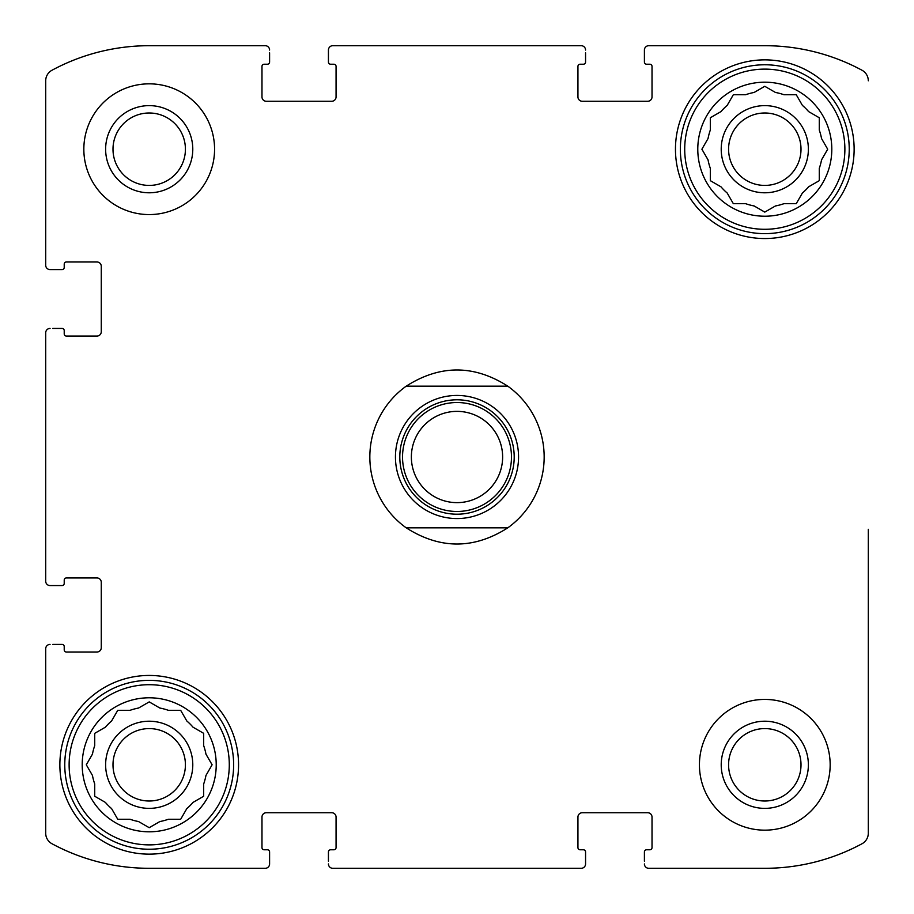 <?xml version="1.0" encoding="UTF-8"?>
<svg xmlns="http://www.w3.org/2000/svg" width="914" height="914" viewBox="0 0 914 914"><rect width="100%" height="100%" fill="white"/><g stroke="black" fill="none" stroke-linecap="round" stroke-linejoin="round"><path stroke-width="1.37" d="M827.25 149.987L821.549 159.859A57.742 57.742 0 0 1 819.275 168.359L819.275 180.664L808.616 186.81A57.742 57.742 0 0 1 802.401 193.025L796.243 203.685L783.949 203.685A57.742 57.742 0 0 1 775.449 205.958L764.789 212.105L754.141 205.958A57.742 57.742 0 0 1 745.641 203.685L733.336 203.685L727.19 193.025A57.742 57.742 0 0 1 720.975 186.81L710.315 180.664L710.315 168.359A57.742 57.742 0 0 1 708.042 159.859L701.895 149.21L708.042 138.551A57.742 57.742 0 0 1 710.315 130.051L710.315 117.757L710.315 130.051M802.401 105.384L796.243 94.725L802.401 105.384A57.742 57.742 0 0 1 808.616 111.599L819.275 117.757L819.275 130.051A57.742 57.742 0 0 1 821.549 138.551L827.696 149.21M720.975 111.599L710.315 117.757L720.975 111.599A57.742 57.742 0 0 1 727.19 105.384L733.336 94.725L745.641 94.725A57.742 57.742 0 0 1 754.141 92.451L764.789 86.304L775.449 92.451A57.742 57.742 0 0 1 783.949 94.725L796.243 94.725M92.451 754.141A57.742 57.742 0 0 1 94.725 745.641L94.725 733.336L105.384 727.19A57.742 57.742 0 0 1 111.599 720.975L117.757 710.315L130.051 710.315A57.742 57.742 0 0 1 138.551 708.042L149.21 701.895L159.859 708.042A57.742 57.742 0 0 1 168.359 710.315L180.664 710.315L186.81 720.975A57.742 57.742 0 0 1 193.025 727.19L203.685 733.336L203.685 745.641A57.742 57.742 0 0 1 205.958 754.141L212.105 764.789L205.958 775.449A57.742 57.742 0 0 1 203.685 783.949L203.685 796.243L193.025 802.401A57.742 57.742 0 0 1 186.81 808.616L180.664 819.275L168.359 819.275A57.742 57.742 0 0 1 159.859 821.549L149.21 827.696L138.551 821.549A57.742 57.742 0 0 1 130.051 819.275L117.757 819.275L111.599 808.616A57.742 57.742 0 0 1 105.384 802.401L94.725 796.243L94.725 783.949A57.742 57.742 0 0 1 92.451 775.449L86.304 764.789L92.451 754.141M112.993 149.21A36.206 36.206 0 0 1 149.21 112.993A36.206 36.206 0 0 1 185.416 149.21A36.206 36.206 0 0 1 149.21 185.416A36.206 36.206 0 0 1 112.993 149.21M728.584 764.789A36.206 36.206 0 0 1 764.789 728.584A36.206 36.206 0 0 1 801.007 764.789A36.206 36.206 0 0 1 764.789 801.007A36.206 36.206 0 0 1 728.584 764.789M45.7 581.213L45.7 332.787L45.7 581.213A4.353 4.353 0 0 0 50.053 585.566L62.038 585.566A2.182 2.182 0 0 0 64.22 583.383L64.22 580.116A2.182 2.182 0 0 1 66.402 577.934L96.907 577.934A4.353 4.353 0 0 1 101.271 582.298L101.271 647.672A4.353 4.353 0 0 1 96.907 652.025L66.402 652.025A2.182 2.182 0 0 1 64.22 649.843L64.22 646.575A2.182 2.182 0 0 0 62.038 644.404L52.784 644.404M45.7 833.214L45.7 648.757L45.7 833.214A11.985 11.985 0 0 0 51.995 843.759A204.827 204.827 0 0 0 149.21 868.3L265.243 868.3L149.21 868.3M581.213 868.3L332.787 868.3L581.213 868.3A4.353 4.353 0 0 0 585.566 863.947L585.566 851.962A2.182 2.182 0 0 0 583.383 849.78L580.116 849.78A2.182 2.182 0 0 1 577.934 847.598L577.934 817.093A4.353 4.353 0 0 1 582.298 812.729L647.672 812.729A4.353 4.353 0 0 1 652.025 817.093L652.025 847.598A2.182 2.182 0 0 1 649.843 849.78L646.575 849.78A2.182 2.182 0 0 0 644.404 851.962L644.404 861.216M764.789 868.3L648.757 868.3L764.789 868.3A204.827 204.827 0 0 0 862.005 843.759A11.985 11.985 0 0 0 868.3 833.214L868.3 529.297M868.3 635.287L868.3 833.214M648.757 45.7L764.789 45.7L648.757 45.7A4.353 4.353 0 0 0 644.404 50.053L644.404 62.038A2.182 2.182 0 0 0 646.575 64.22L649.843 64.22A2.182 2.182 0 0 1 652.025 66.402L652.025 96.907A4.353 4.353 0 0 1 647.672 101.271L582.298 101.271A4.353 4.353 0 0 1 577.934 96.907L577.934 66.402A2.182 2.182 0 0 1 580.116 64.22L583.383 64.22A2.182 2.182 0 0 0 585.566 62.038L585.566 52.784M332.787 45.7L581.213 45.7L332.787 45.7A4.353 4.353 0 0 0 328.434 50.053L328.434 62.038A2.182 2.182 0 0 0 330.617 64.22L333.884 64.22A2.182 2.182 0 0 1 336.066 66.402L336.066 96.907A4.353 4.353 0 0 1 331.702 101.271L266.328 101.271A4.353 4.353 0 0 1 261.975 96.907L261.975 66.402A2.182 2.182 0 0 1 264.157 64.22L267.425 64.22A2.182 2.182 0 0 0 269.596 62.038L269.596 52.784M149.21 45.7L265.243 45.7L149.21 45.7A204.827 204.827 0 0 0 51.995 70.241A11.985 11.985 0 0 0 45.7 80.786L45.7 265.243L45.7 80.786M52.784 585.566L50.053 585.566M50.053 644.404A4.353 4.353 0 0 0 45.7 648.757M265.243 868.3A4.353 4.353 0 0 0 269.596 863.947L269.596 851.962A2.182 2.182 0 0 0 267.425 849.78L264.157 849.78A2.182 2.182 0 0 1 261.975 847.598L261.975 817.093A4.353 4.353 0 0 1 266.328 812.729L331.702 812.729A4.353 4.353 0 0 1 336.066 817.093L336.066 847.598A2.182 2.182 0 0 1 333.884 849.78L330.617 849.78A2.182 2.182 0 0 0 328.434 851.962L328.434 861.216M269.596 861.216L269.596 863.947M328.434 863.947A4.353 4.353 0 0 0 332.787 868.3M585.566 861.216L585.566 863.947M644.404 863.947A4.353 4.353 0 0 0 648.757 868.3M868.3 80.786A11.985 11.985 0 0 0 862.005 70.241A204.827 204.827 0 0 0 764.789 45.7M644.404 52.784L644.404 50.053M585.566 50.053A4.353 4.353 0 0 0 581.213 45.7M328.434 52.784L328.434 50.053M269.596 50.053A4.353 4.353 0 0 0 265.243 45.7M45.7 265.243A4.353 4.353 0 0 0 50.053 269.596L62.038 269.596A2.182 2.182 0 0 0 64.22 267.425L64.22 264.157A2.182 2.182 0 0 1 66.402 261.975L96.907 261.975A4.353 4.353 0 0 1 101.271 266.328L101.271 331.702A4.353 4.353 0 0 1 96.907 336.066L66.402 336.066A2.182 2.182 0 0 1 64.22 333.884L64.22 330.617A2.182 2.182 0 0 0 62.038 328.434L52.784 328.434M52.784 269.596L50.053 269.596M50.053 328.434A4.353 4.353 0 0 0 45.7 332.787M214.573 149.21A65.374 65.374 0 0 0 149.21 83.837A65.374 65.374 0 0 0 83.837 149.21A65.374 65.374 0 0 0 149.21 214.573A65.374 65.374 0 0 0 214.573 149.21M830.163 764.789A65.374 65.374 0 0 0 764.789 699.427A65.374 65.374 0 0 0 699.427 764.789A65.374 65.374 0 0 0 764.789 830.163A65.374 65.374 0 0 0 830.163 764.789M59.867 764.789A89.344 89.344 0 0 1 193.882 687.419A89.344 89.344 0 0 1 193.882 842.171A89.344 89.344 0 0 1 59.867 764.789M675.457 149.21A89.344 89.344 0 0 1 809.461 71.829A89.344 89.344 0 0 1 809.461 226.581A89.344 89.344 0 0 1 675.457 149.21M697.782 149.21A67.008 67.008 0 0 1 798.299 91.172A67.008 67.008 0 0 1 798.299 207.238A67.008 67.008 0 0 1 697.782 149.21M684.712 149.21A80.078 80.078 0 0 1 804.834 79.849A80.078 80.078 0 0 1 804.834 218.56A80.078 80.078 0 0 1 684.712 149.21M721.215 149.21A43.586 43.586 0 0 1 786.588 111.462A43.586 43.586 0 0 1 786.588 186.947A43.586 43.586 0 0 1 721.215 149.21M733.336 94.725L732.891 95.502M710.315 180.664L711.092 181.109M733.336 203.685L745.641 203.685M764.789 212.105L765.566 211.66M819.275 117.757L818.498 117.3M728.584 149.21A36.206 36.206 0 0 1 782.898 117.849A36.206 36.206 0 0 1 782.898 180.561A36.206 36.206 0 0 1 728.584 149.21M680.359 149.21A84.442 84.442 0 0 1 807.016 76.079A84.442 84.442 0 0 1 807.016 222.331A84.442 84.442 0 0 1 680.359 149.21M82.203 764.789A67.008 67.008 0 0 1 182.709 706.762A67.008 67.008 0 0 1 182.709 822.829A67.008 67.008 0 0 1 82.203 764.789M69.121 764.789A80.078 80.078 0 0 1 189.244 695.44A80.078 80.078 0 0 1 189.244 834.151A80.078 80.078 0 0 1 69.121 764.789M105.624 764.789A43.586 43.586 0 0 1 170.998 727.053A43.586 43.586 0 0 1 170.998 802.538A43.586 43.586 0 0 1 105.624 764.789M149.987 702.34L149.21 701.895M105.384 727.19L94.725 733.336M111.599 808.616L117.757 819.275M193.025 802.401L203.685 796.243M181.109 711.092L180.664 710.315M112.993 764.789A36.206 36.206 0 0 1 167.308 733.439A36.206 36.206 0 0 1 167.308 796.151A36.206 36.206 0 0 1 112.993 764.789M64.768 764.789A84.442 84.442 0 0 1 191.426 691.669A84.442 84.442 0 0 1 191.426 837.921A84.442 84.442 0 0 1 64.768 764.789M764.789 721.215A43.586 43.586 0 0 1 802.538 786.588A43.586 43.586 0 0 1 727.053 786.588A43.586 43.586 0 0 1 764.789 721.215M149.21 105.624A43.586 43.586 0 0 1 186.947 170.998A43.586 43.586 0 0 1 111.462 170.998A43.586 43.586 0 0 1 149.21 105.624M406.193 527.824A87.161 87.161 0 0 1 406.193 386.176L507.807 386.176A87.161 87.161 0 0 1 507.807 527.824L406.193 527.824C440.068 549.417 473.932 549.417 507.807 527.824M507.807 386.176C473.932 364.583 440.068 364.583 406.193 386.176M518.558 457A61.558 61.558 0 0 1 426.221 510.309A61.558 61.558 0 0 1 426.221 403.691A61.558 61.558 0 0 1 518.558 457M514.205 457A57.205 57.205 0 0 1 428.403 506.539A57.205 57.205 0 0 1 428.403 407.461A57.205 57.205 0 0 1 514.205 457M511.474 457A54.474 54.474 0 0 1 429.763 504.174A54.474 54.474 0 0 1 429.763 409.826A54.474 54.474 0 0 1 511.474 457M502.631 457A45.631 45.631 0 0 1 434.184 496.519A45.631 45.631 0 0 1 434.184 417.481A45.631 45.631 0 0 1 502.631 457"/></g></svg>
